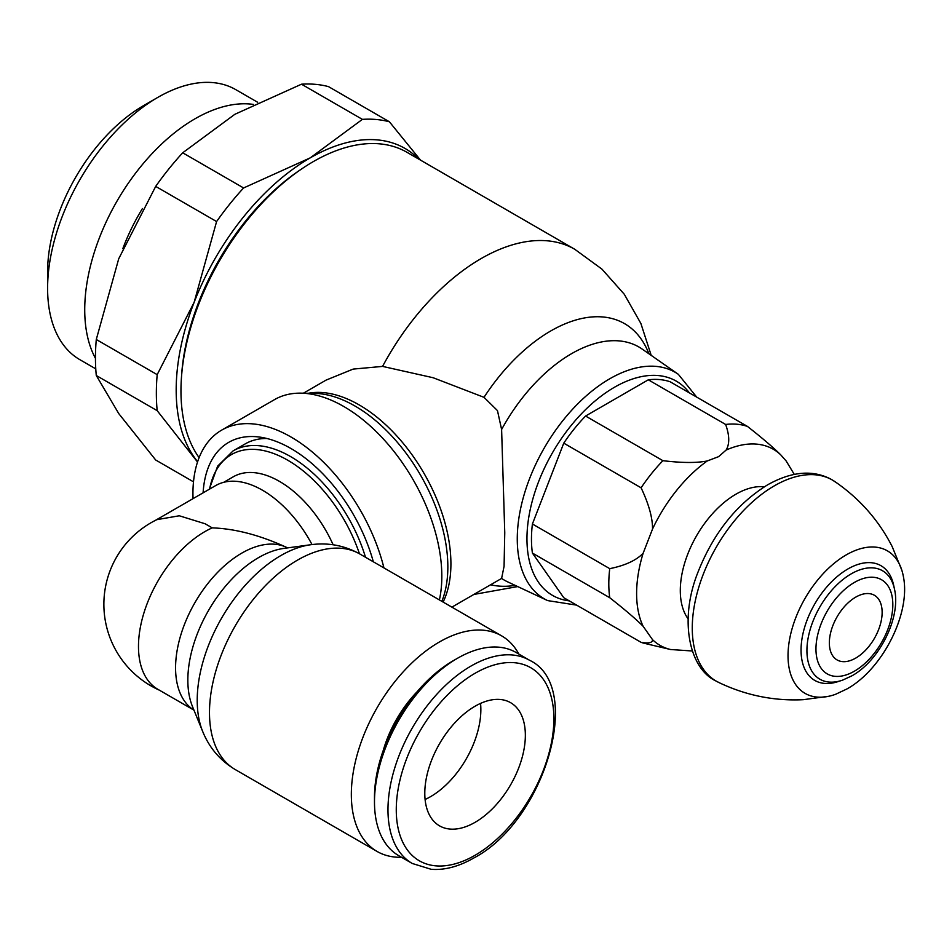 <?xml version="1.0" encoding="UTF-8"?>
<svg xmlns="http://www.w3.org/2000/svg" width="952" height="952" viewBox="0 0 952 952"><rect width="100%" height="100%" fill="white"/><g stroke="black" fill="none" stroke-linecap="round" stroke-linejoin="round"><path stroke-width="1.43" d="M303.402 393.2L326.096 380.098L353.168 369.09L382.573 366.401L433.124 377.73L484.009 397.329L497.468 410.598L501.609 429.483L504.762 532.727L504.072 566.285L501.609 578.423L451.879 607.138M651.204 355.382L640.886 323.478L624.298 294.275L601.95 269.13L574.77 249.281A187.151 108.052 120 0 0 574.77 249.281L407.004 152.32A187.235 108.1 120 0 0 302.629 168.278A187.235 108.1 120 0 0 181.404 378.265A187.235 108.1 120 0 0 180.963 390.903A187.235 108.1 120 0 0 199.099 457.65M302.629 168.278L299.797 170.194A182.498 105.363 120 0 0 181.63 374.85L181.404 378.265M441.847 601.343A131.352 75.839 -120 0 0 447.845 566.88A131.352 75.839 -120 0 0 354.965 406.016A131.352 75.839 -120 0 0 321.824 393.938A131.352 75.839 -120 0 0 314.315 393.366L300.868 393.152A138.647 80.051 -120 0 0 274.462 399.65L221.661 430.125A138.647 80.051 -120 0 0 192.935 493.6A138.647 80.051 -120 0 0 193.042 498.646M439.396 599.927A138.647 80.051 -120 0 0 441.823 576.317A138.647 80.051 -120 0 0 300.868 393.152M383.942 567.916A138.647 80.051 -120 0 0 221.661 430.125M373.339 561.799A124.522 71.9 -120 0 0 259.563 437.075A124.522 71.9 -120 0 0 203.109 492.827M266.893 438.503A114.942 66.366 -120 0 0 245.235 443.882L233.109 450.879A114.942 66.366 -120 0 1 290.586 456.579A114.942 66.366 -120 0 1 365.497 557.265M518.84 654.072A124.486 71.876 120 0 0 501.597 635.841A124.486 71.876 120 0 0 405.671 669.197A124.486 71.876 120 0 0 351.336 794.48A124.486 71.876 120 0 0 377.111 851.469A124.486 71.876 120 0 0 401.518 857.276M159.389 690.188A94.153 94.153 0 0 1 156.866 519.649L179.297 515.782L205.144 523.778L212.213 527.872A93.677 54.086 120 0 0 138.48 646.432A93.677 54.086 120 0 0 157.889 689.319L193.958 710.144A93.677 54.086 120 0 1 175.573 667.84A93.677 54.086 120 0 1 241.808 553.112A93.677 54.086 120 0 1 286.052 547.138L287.54 547.9M212.213 527.872C235.096 528.681 259.706 535.107 286.052 547.138M383.287 750.319A85.323 49.266 -60 0 1 417.095 691.759M529.586 660.283L516.091 652.489A117.322 67.735 120 0 0 457.436 658.308L453.283 660.7A111.455 64.343 120 0 0 374.481 797.193L374.481 801.989A117.322 67.735 120 0 0 398.781 855.693L412.264 863.476L431.149 869.295C444.632 870.342 458.864 866.57 473.858 857.966C544.901 820.898 584.671 686.237 529.586 660.283A117.322 67.735 120 0 0 470.931 666.091A117.322 67.735 120 0 0 387.976 809.771A117.322 67.735 120 0 0 412.264 863.476M457.436 658.308A117.322 67.735 120 0 0 374.481 801.989M525.349 735.253A71.102 41.055 -60 0 1 494.314 806.808A71.102 41.055 -60 0 1 439.526 825.848A71.102 41.055 -60 0 1 424.794 793.302A71.102 41.055 -60 0 1 455.829 721.747A71.102 41.055 -60 0 1 510.629 702.695A71.102 41.055 -60 0 1 525.349 735.253M480.558 703.397A71.102 41.055 -60 0 1 480.855 709.561A71.102 41.055 -60 0 1 425.104 799.466M312.03 544.58A93.617 54.05 -120 0 0 215.676 485.579L155.485 520.327M333.129 544.782A92.427 53.36 -120 0 0 233.24 476.809L223.696 482.319M794.289 474.393L786.138 460.958L780.818 454.949C773.857 447.94 762.731 438.432 747.451 426.413L670.113 381.764A120.868 69.782 120 0 0 648.3 379.812L585.575 416.036A120.868 69.782 120 0 0 563.762 443.156L532.406 523.993A120.868 69.782 120 0 0 531.466 539.07A120.868 69.782 120 0 0 532.406 553.076L563.762 597.701L641.101 642.35C648.836 643.623 652.644 642.731 652.537 639.684L643.112 626.261M532.406 523.993L609.744 568.653A120.868 69.782 120 0 0 608.804 583.731A120.868 69.782 120 0 0 609.744 597.725L532.406 553.076M609.744 568.653C625.024 565.559 636.15 560.442 643.112 553.314L652.537 529.014C652.644 517.924 648.836 504.191 641.101 487.805L563.762 443.156M585.575 416.036L662.913 460.685C681.965 462.969 696.757 463.053 707.253 460.958L718.641 456.639L726.102 450.07M643.112 553.314A113.228 65.367 120 0 0 636.614 593.536A113.228 65.367 120 0 0 643.112 626.273C636.15 619.252 625.024 609.744 609.744 597.725M780.83 454.949A113.228 65.367 120 0 0 726.114 450.07C729.756 444.001 729.589 435.469 725.638 424.461L648.3 379.812M641.101 642.35A120.868 69.782 120 0 0 645.039 643.481L670.553 649.514L692.33 650.989M662.913 460.685A120.868 69.782 120 0 0 641.101 487.805M747.451 426.413A120.868 69.782 120 0 0 725.638 424.461M901.782 570.093L892.202 546.638C878.755 520.292 859.644 498.61 834.868 481.593A116.12 67.045 120 0 0 774.369 485.817A116.12 67.045 120 0 0 697.864 590.407A116.12 67.045 120 0 0 718.855 682.524C745.809 695.4 773.952 701.112 803.298 699.684L828.954 696.233A82.288 47.505 120 0 0 835.642 694.27L846.899 688.974C882.373 669.434 910.874 613.647 903.436 576.852A82.288 47.505 120 0 0 901.782 570.093A82.288 47.505 120 0 0 846.209 554.909A82.288 47.505 120 0 0 788.684 645.242A82.288 47.505 120 0 0 828.954 696.233M894.452 588.943L893.583 584.944A66.224 38.235 120 0 0 847.875 568.987A66.224 38.235 120 0 0 801.048 650.097A66.224 38.235 120 0 0 837.724 681.703L841.616 680.454A62.63 36.164 120 0 0 842.603 680.133L851.969 675.801C879.255 660.712 900.759 618.193 894.666 589.954A62.63 36.164 120 0 0 894.452 588.943A62.63 36.164 120 0 0 851.219 573.854A62.63 36.164 120 0 0 806.927 650.561A62.63 36.164 120 0 0 841.616 680.454M815.959 649.002A54.347 31.38 120 0 0 854.384 671.196A54.347 31.38 120 0 0 892.821 604.627A54.347 31.38 120 0 0 854.384 582.445A54.347 31.38 120 0 0 815.959 649.002M882.135 612.362A37.33 21.551 120 0 0 855.741 597.13A37.33 21.551 120 0 0 829.347 642.838A37.33 21.551 120 0 0 855.741 658.082A37.33 21.551 120 0 0 882.135 612.362M418.832 159.162A189.603 109.468 120 0 0 310.257 157.853A189.603 109.468 120 0 0 194.148 302.296A189.603 109.468 120 0 0 176.18 390.07A189.603 109.468 120 0 0 194.148 457.103A189.603 109.468 120 0 0 197.635 461.696M157.187 374.648L194.148 302.296L216.592 221.554L155.688 186.402L118.726 258.754L96.283 339.495L157.187 374.648A207.381 119.726 120 0 0 156.354 393.14A207.381 119.726 120 0 0 157.187 410.669L96.283 375.505L118.726 413.561L155.688 460.006L193.506 481.843M96.283 339.495A207.381 119.726 120 0 0 95.45 357.976A207.381 119.726 120 0 0 96.283 375.505M301.498 84.204L234.835 114.311L182.701 152.796L243.593 187.96L310.257 157.853L362.391 119.369L301.498 84.204A207.381 119.726 120 0 1 328.5 86.62L389.404 121.785L420.51 160.138M389.404 121.785A207.381 119.726 120 0 0 362.391 119.369M197.528 462.017L157.187 410.669M243.593 187.96A207.381 119.726 120 0 0 216.592 221.554M182.701 152.796A207.381 119.726 120 0 0 155.688 186.402M253.351 104.411A155.914 90.012 120 0 0 141.503 165.66A155.914 90.012 120 0 0 84.728 309.769A155.914 90.012 120 0 0 95.45 358.345M257.706 102.292L235.798 89.655A155.914 90.012 120 0 0 157.842 97.378A155.914 90.012 120 0 0 47.6 288.325L47.6 271.76L47.6 288.325A155.914 90.012 120 0 0 79.897 359.701L95.771 368.864M157.842 97.378L143.502 105.66A135.624 78.302 120 0 0 47.6 271.76M689.367 392.878A123.724 71.436 120 0 0 614.445 387.274A123.724 71.436 120 0 0 526.956 538.796A123.724 71.436 120 0 0 569.284 600.879M696.721 397.127L678.324 374.303A130.817 75.529 120 0 0 609.768 378.777A130.817 75.529 120 0 0 517.269 538.999A130.817 75.529 120 0 0 547.674 600.605L576.626 605.127M678.324 374.303L642.136 349.051A134.589 77.707 120 0 0 571.593 353.656A134.589 77.707 120 0 0 501.609 429.483M648.895 353.775A147.643 85.24 120 0 0 550.744 330.963A147.643 85.24 120 0 0 484.009 397.329M574.77 249.281A187.151 108.052 120 0 0 481.188 258.551A187.151 108.052 120 0 0 382.573 366.401M443.108 602.069A129.758 74.922 -120 0 0 450.915 563.81A129.758 74.922 -120 0 0 359.154 404.897A129.758 74.922 -120 0 0 308.412 393.271M490.613 584.778A147.643 85.24 120 0 0 515.175 585.385M359.451 553.766A112.574 64.998 -120 0 0 287.683 460.185A112.574 64.998 -120 0 0 209.607 489.078M235.263 769.573A124.486 71.876 120 0 1 209.488 712.584A124.486 71.876 120 0 1 297.512 560.109A124.486 71.876 120 0 1 359.749 553.945L359.749 553.945C344.41 545.413 328.012 542.354 310.554 544.758L283.803 548.412A100.031 57.751 120 0 0 258.575 557.61A100.031 57.751 120 0 0 187.841 680.109A100.031 57.751 120 0 0 192.494 706.562A100.031 57.751 120 0 0 192.494 706.574L202.716 731.553C209.357 747.879 220.198 760.553 235.263 769.573L377.111 851.469M310.554 544.758A118.143 68.211 120 0 0 280.745 555.623A118.143 68.211 120 0 0 197.219 700.315A118.143 68.211 120 0 0 202.716 731.553M475.072 673.278A111.455 64.343 120 0 0 396.27 809.771A111.455 64.343 120 0 0 475.072 855.277A111.455 64.343 120 0 0 553.885 718.772A111.455 64.343 120 0 0 475.072 673.278M501.609 578.423A134.589 77.707 120 0 0 507.702 581.886L547.674 600.605M707.253 460.958A113.228 65.367 120 0 0 652.537 529.014M652.537 639.684A113.228 65.367 120 0 0 670.553 649.514M764.337 486.805A78.671 45.422 120 0 0 735.932 494.195A78.671 45.422 120 0 0 687.582 554.576A78.671 45.422 120 0 0 688.106 618.848M142.443 208.536A137.397 79.325 120 0 0 122.844 248.591M517.721 586.575L473.87 594.441M359.749 553.945L501.597 635.841M209.238 489.304L217.639 466.135L233.109 450.879M720.009 683.06L715.559 680.799C689.165 668.137 679.026 620.097 697.661 572.997C713.096 533.501 736.455 504.096 767.717 484.77C791.909 471.252 813.234 469.538 831.727 479.606L835.904 482.331"/></g></svg>

